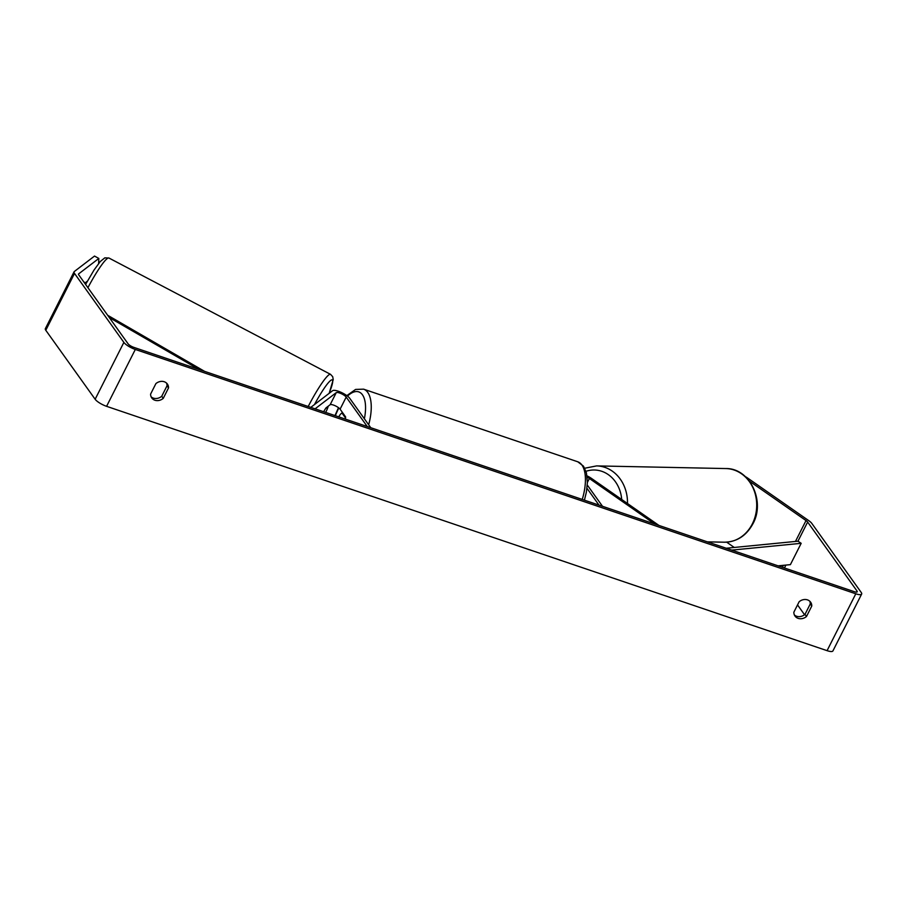 <?xml version="1.0" encoding="UTF-8"?>
<svg xmlns="http://www.w3.org/2000/svg" width="907" height="907" viewBox="0 0 907 907"><rect width="100%" height="100%" fill="white"/><g stroke="black" fill="none" stroke-linecap="round" stroke-linejoin="round"><path stroke-width="1.36" d="M338.776 416.857A8.276 3.673 108.7 0 1 341.95 412.991L345.544 418.002A8.276 3.673 108.7 0 1 345.386 419.102A8.276 3.673 -71.3 0 0 345.612 416.891L340.091 409.17A5.793 1.576 26.8 0 0 334.978 405.667A5.793 1.576 26.8 0 0 330.137 404.726L326.01 407.889A8.276 1.043 118.9 0 0 323.652 411.733M310.795 407.368L332.654 390.668A9.932 2.71 -153.2 0 1 340.941 392.266A9.932 2.71 -153.2 0 1 349.705 398.275L370.77 427.719M315.08 408.83L336.248 392.652A5.793 1.576 -153.2 0 1 341.077 393.581A5.793 1.576 -153.2 0 1 346.191 397.085L367.256 426.517M83.807 281.941L86.244 283.222M325.67 412.424A8.276 1.088 117.7 0 0 326.293 411.166A8.276 1.088 117.7 0 0 328.13 406.563L327.903 406.438M325.602 408.501L328.13 406.563M155.891 383.616A8.276 7.063 -35.6 0 1 164.246 381.745A8.276 7.063 -35.6 0 1 167.387 384.046A8.276 7.063 -35.6 0 1 168.532 387.901L163.249 398.366A8.276 7.063 -35.6 0 1 151.764 397.946A8.276 7.063 -35.6 0 1 150.607 394.08L155.891 383.616M807.479 599.878A8.276 7.063 144.4 0 0 799.135 601.749L793.852 612.214A8.276 7.063 144.4 0 0 795.008 616.068A8.276 7.063 144.4 0 0 806.493 616.499L811.776 606.035A8.276 7.063 144.4 0 0 810.62 602.18A8.276 7.063 144.4 0 0 807.479 599.878M794.362 614.935A8.276 7.063 144.4 0 0 804.985 614.39L810.268 603.937A8.276 7.063 144.4 0 0 809.747 601.205M749.511 481.198L806.017 520.561A4.966 1.349 -153.2 0 1 807.638 522.035L857.002 591.001A4.966 1.349 -153.2 0 1 857.217 591.817A4.966 1.349 -153.2 0 1 854.292 591.681L133.805 347.358A4.966 1.349 -153.2 0 1 128.091 343.821L78.728 274.844A4.966 1.349 -153.2 0 1 78.512 274.039A4.966 1.349 -153.2 0 1 78.626 273.903L98.829 258.45L94.521 256.069L74.317 271.522A9.932 2.71 -153.2 0 0 74.079 271.794A9.932 2.71 -153.2 0 0 74.51 273.415L123.874 342.392A9.932 2.71 -153.2 0 0 135.313 349.456L855.8 593.79A9.932 2.71 -153.2 0 0 861.65 594.051A9.932 2.71 -153.2 0 0 861.208 592.441L811.856 523.464A9.932 2.71 -153.2 0 0 808.602 520.527L746.246 477.082M166.514 383.071A8.276 7.063 -35.6 0 1 167.024 385.804L161.741 396.257A8.276 7.063 -35.6 0 1 151.129 396.812M861.65 594.051L832.921 650.931A9.932 2.71 -153.2 0 1 827.071 650.659L106.584 406.325A9.932 2.71 -153.2 0 1 95.144 399.261L45.792 330.284A9.932 2.71 -153.2 0 1 45.35 328.663L74.079 271.794M85.632 282.905A8.276 1.043 -61.1 0 1 86.165 282.1L87.367 281.181M98.636 263.495L98.829 258.45M726.654 542.159L734.251 547.454M797.536 604.924L804.554 614.742M804.985 614.39L806.493 616.499M810.268 603.937L811.776 606.035M161.741 396.257L163.249 398.366M167.024 385.804L168.532 387.901M658.97 525.448L591.534 478.454A9.932 2.71 26.8 0 0 586.999 475.835M654.684 523.997L589.38 478.488A5.793 1.576 26.8 0 0 587.169 477.173M587.271 485.018L602.509 506.299M586.965 488.295L598.994 505.108M343.095 413.377L341.95 412.991M778.093 565.843L790.394 564.642L801.176 543.316L731.734 550.118M801.176 543.316L797.979 541.196L726.19 548.247M109.282 317.541L199.064 369.489M107.661 315.273L204.608 371.371M330.137 404.726L336.248 392.652M340.091 409.17L346.191 397.085M87.922 287.689A36.836 4.83 -62.3 0 1 108.953 258.03L104.815 257.849L100.258 261.522L94.045 270.025L85.587 284.435M329.173 393.321L333.22 379.636L332.722 376.711L330.545 374.342A36.836 4.83 117.7 0 0 308.21 406.495M314.48 404.545A32.697 4.286 -62.3 0 1 330.647 380.464A32.697 4.286 -62.3 0 1 329.082 393.389M106.584 406.325L135.313 349.456M827.071 650.659L855.8 593.79M856.435 592.124L857.002 591.001M784.419 567.986L785.893 565.084M797.956 541.207L807.638 522.035M782.401 567.306L783.399 565.322M795.462 541.445L806.017 520.561M95.144 399.261L123.874 342.392M45.792 330.284L74.51 273.415M587.385 482.433L589.38 478.488M582.249 499.428A36.836 16.36 -71.3 0 0 581.92 465.042A36.836 16.36 -71.3 0 0 577.77 461.788L583.496 466.187L586.432 472.898L587.385 482.581L586.387 492.082L584.425 500.165M346.825 395.611L355.601 389.432L363.594 389.16A36.836 16.36 108.7 0 1 367.743 392.414A36.836 16.36 108.7 0 1 368.661 424.759M364.376 418.785A32.697 14.523 -71.3 0 0 362.437 394.772A32.697 14.523 -71.3 0 0 347.483 396.11M338.878 407.969A32.697 14.523 -71.3 0 0 335.386 415.712M724.319 542.205A36.836 31.643 -88.8 0 0 752.152 524.246A36.836 31.643 -88.8 0 0 725.838 468.556C749.919 467.989 765.678 501.503 752.787 524.031C746.223 535.867 736.745 541.933 724.319 542.205L707.369 541.853M725.838 468.556L596.613 465.903A36.836 31.643 91.2 0 1 627.485 503.51M621.703 499.474A32.697 28.083 -88.8 0 0 585.99 471.323M330.545 374.342L108.953 258.03M338.492 407.674L334.978 415.576M363.594 389.16L577.77 461.788M596.613 465.903L584.732 468.227"/></g></svg>
